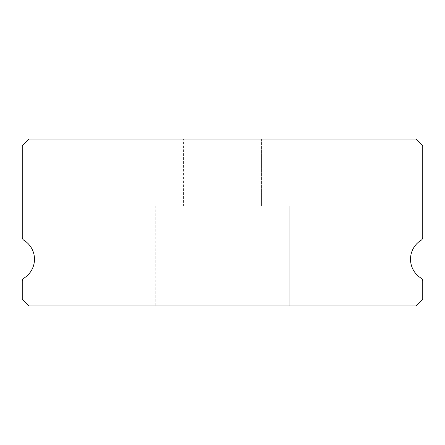 <?xml version="1.0" encoding="UTF-8"?>
<svg xmlns="http://www.w3.org/2000/svg" width="445" height="445" viewBox="0 0 445 445"><rect width="100%" height="100%" fill="white"/><g stroke="black" fill="none" stroke-linecap="round" stroke-linejoin="round"><path stroke-width="0.33" stroke-dasharray="2.23 1.67" d="M183.562 139.062L261.438 139.062L183.562 139.062L261.438 139.062L183.562 139.062L261.438 139.062L183.562 139.062L261.438 139.062L183.562 139.062L261.438 139.062L183.562 139.062L261.438 139.062L183.562 139.062L261.438 139.062L183.562 139.062L261.438 139.062L183.562 139.062L261.438 139.062L261.438 205.812L183.562 205.812L261.438 205.812L183.562 205.812L261.438 205.812L183.562 205.812L261.438 205.812L183.562 205.812L261.438 205.812L183.562 205.812L261.438 205.812L183.562 205.812L261.438 205.812L183.562 205.812L261.438 205.812L183.562 205.812L261.438 205.812L183.562 205.812L261.438 205.812L261.438 139.062L183.562 139.062L183.562 205.812M261.438 139.062L261.438 205.812M421.154 278.192A22.25 22.25 0 0 1 421.154 240.233A3.338 3.338 0 0 0 422.75 237.385L422.75 145.738L416.075 139.062L28.925 139.062L22.25 145.738L22.25 237.385A3.338 3.338 0 0 0 23.846 240.233A22.25 22.25 0 0 1 23.846 278.192A3.338 3.338 0 0 0 22.25 281.04L22.25 299.262L28.925 305.938L416.075 305.938L422.75 299.262L422.75 281.04A3.338 3.338 0 0 0 421.154 278.192M289.25 205.812L155.75 205.812L289.25 205.812L155.75 205.812L289.25 205.812L155.75 205.812L289.25 205.812L155.75 205.812L289.25 205.812L155.75 205.812L289.25 205.812L155.75 205.812L289.25 205.812L155.75 205.812L289.25 205.812L155.75 205.812L289.25 205.812L155.75 205.812L289.25 205.812L289.25 305.938L155.75 305.938L289.25 305.938L155.75 305.938L289.25 305.938L155.75 305.938L289.25 305.938L155.75 305.938L289.25 305.938L155.75 305.938L289.25 305.938L155.75 305.938L289.25 305.938L155.75 305.938L289.25 305.938L155.75 305.938L289.25 305.938L155.75 305.938L289.25 305.938L289.25 205.812L289.25 305.938M155.75 205.812L155.75 305.938"/><path stroke-width="0.67" d="M421.154 278.192A22.25 22.25 0 0 1 421.154 240.233A3.338 3.338 0 0 0 422.75 237.385L422.75 145.738L416.075 139.062L28.925 139.062L22.25 145.738L22.25 237.385A3.338 3.338 0 0 0 23.846 240.233A22.25 22.25 0 0 1 23.846 278.192A3.338 3.338 0 0 0 22.25 281.04L22.25 299.262L28.925 305.938L416.075 305.938L422.75 299.262L422.75 281.04A3.338 3.338 0 0 0 421.154 278.192"/></g></svg>
